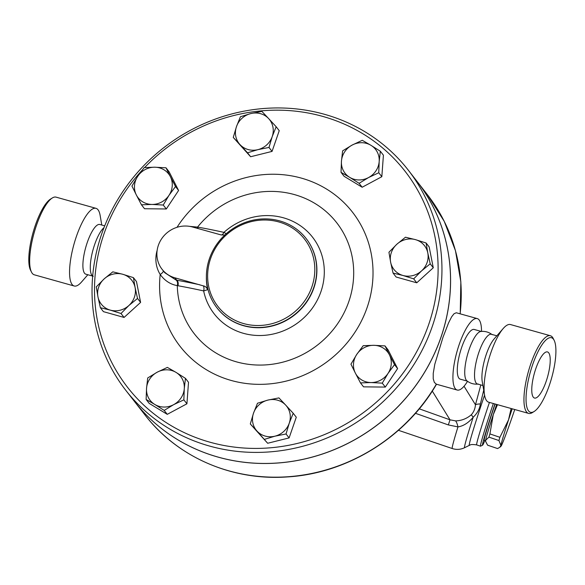 <?xml version="1.0" encoding="UTF-8"?>
<svg xmlns="http://www.w3.org/2000/svg" width="585" height="585" viewBox="0 0 585 585"><rect width="100%" height="100%" fill="white"/><g stroke="black" fill="none" stroke-linecap="round" stroke-linejoin="round"><path stroke-width="0.88" d="M31.51 272.127L30.566 270.263A38.72 11.042 -74.3 0 1 35.458 224.962A38.72 11.042 -74.3 0 1 50.522 199.083L52.299 197.979A40.336 11.503 105.7 0 0 36.606 224.94A40.336 11.503 105.7 0 0 31.502 272.127A40.336 11.503 105.7 0 0 34.31 274.811L74.215 286.006A40.336 11.503 -74.3 0 1 76.511 236.128A40.336 11.503 -74.3 0 1 95.998 208.333A40.336 11.503 -74.3 0 1 100.145 215.485L101.783 225.035M95.998 208.333L56.087 197.145A40.336 11.503 105.7 0 0 52.299 197.979M87.845 274.745L81.483 282.05A40.336 11.503 -74.3 0 1 74.215 285.999M93.256 276.259L85.871 274.189A25.813 7.364 -74.3 0 1 87.34 242.27A25.813 7.364 -74.3 0 1 99.816 224.486L104.708 225.854M92.679 276.018L92.459 275.849A25.813 7.364 -74.3 0 1 94.726 244.34A25.813 7.364 -74.3 0 1 104.006 227.645M546.097 381.552A23.956 6.83 -74.3 0 1 534.463 398.034A23.956 6.83 -74.3 0 1 534.412 373.142A23.956 6.83 -74.3 0 1 547.399 351.914A23.956 6.83 -74.3 0 1 546.097 381.552M532.738 364.389A38.72 11.042 -74.3 0 1 554.134 340.287A38.72 11.042 -74.3 0 1 551.626 377.976A38.72 11.042 -74.3 0 1 534.178 411.467A38.72 11.042 -74.3 0 1 532.738 364.389M554.134 340.287L553.191 338.423A40.336 11.503 105.7 0 0 550.39 335.739A40.336 11.503 105.7 0 0 530.902 363.534A40.336 11.503 105.7 0 0 528.613 413.405A40.336 11.503 105.7 0 0 532.401 412.571L534.178 411.467M528.613 413.405L488.702 402.217A40.336 11.503 -74.3 0 1 484.555 395.058A40.336 11.503 -74.3 0 1 490.998 352.345A40.336 11.503 -74.3 0 1 503.217 328.507A40.336 11.503 -74.3 0 1 510.486 324.551L550.39 335.739M484.555 395.058L482.23 381.486A25.813 7.364 -74.3 0 1 486.354 354.152A25.813 7.364 -74.3 0 1 494.179 338.89L503.217 328.507M482.917 385.515L477.506 384.001A25.813 7.364 -74.3 0 1 478.969 352.075A25.813 7.364 -74.3 0 1 491.444 334.291L496.855 335.812M478.398 384.06C474.135 384.535 470.303 383.46 466.91 380.835A25.813 7.364 -74.3 0 1 469.177 349.333A25.813 7.364 -74.3 0 1 480.753 331.483C485.016 331.008 488.841 332.083 492.241 334.708M512.197 408.805A40.336 1.324 108.7 0 0 508.526 419.869L511.129 408.505M497.491 404.681L493.25 414.692L489.908 433.916A45.169 1.477 108.7 0 0 488.943 437.149L485.63 440.271L485.667 441.485L487.605 445.185L497.586 448.571L499.809 447.276L500.899 445.448L498.925 440.534A45.169 1.477 -71.3 0 1 499.89 437.302L508.526 419.869A40.336 1.324 108.7 0 0 500.899 445.448A40.336 1.324 108.7 0 0 500.987 446.245A40.336 1.324 108.7 0 0 506.215 433.66A40.336 1.324 108.7 0 0 514.749 409.522M485.667 441.485L485.572 441.024A40.336 1.324 -71.3 0 1 485.63 440.271A40.336 1.324 -71.3 0 1 493.25 414.692A40.336 1.324 -71.3 0 1 496.65 404.447M489.908 433.916L499.89 437.302M488.943 437.149L498.925 440.534M485.572 440.666L484.226 440.212A39.926 1.309 -71.3 0 1 495.115 404.016M184.282 388.623L183.858 399.847L173.657 404.652A19.356 18.157 -37.9 0 0 184.282 388.623A19.356 18.157 -37.9 0 0 176.041 372.396L185.445 378.349L184.282 388.623M164.195 410.399L154.791 404.454A19.356 18.157 -37.9 0 0 173.657 404.652L164.195 410.399L167.266 414.341L149.197 403.394L146.126 399.453L146.55 388.228A19.356 18.157 -37.9 0 0 154.791 404.454L146.126 399.453M157.175 372.206L167.368 367.402L176.041 372.396A19.356 18.157 -37.9 0 0 157.175 372.206A19.356 18.157 -37.9 0 0 146.55 388.228L147.712 377.954L157.175 372.206M128.89 305.502L121 313.494L110.316 310.13A19.356 18.157 -37.9 0 0 128.89 305.502A19.356 18.157 -37.9 0 0 135.106 287.571L137.526 298.452L128.89 305.502M100.371 307.71L97.951 296.829A19.356 18.157 -37.9 0 0 110.316 310.13L100.371 307.71L103.435 311.651L124.071 317.443L121 313.494M96.262 286.884L104.159 278.891A19.356 18.157 -37.9 0 0 97.951 296.829L96.262 286.884M122.733 274.263L133.417 277.626L135.106 287.571A19.356 18.157 -37.9 0 0 122.733 274.263A19.356 18.157 -37.9 0 0 104.159 278.891L112.788 271.842L122.733 274.263M151.99 204.443L141.46 204.801L136.334 194.959A19.356 18.157 -37.9 0 0 151.99 204.443A19.356 18.157 -37.9 0 0 169.014 195.302L163.244 205.028L151.99 204.443M131.947 186.067L137.709 176.341A19.356 18.157 -37.9 0 0 136.334 194.959L131.947 186.067M144.21 167.566L154.732 167.208A19.356 18.157 -37.9 0 0 137.709 176.341L144.21 167.566M170.389 176.685L175.515 186.527L169.014 195.302A19.356 18.157 -37.9 0 0 170.389 176.685A19.356 18.157 -37.9 0 0 154.732 167.208L165.994 167.793L170.389 176.685M240.033 144.641L233.261 137.431L236.479 126.609A19.356 18.157 -37.9 0 0 240.033 144.641A19.356 18.157 -37.9 0 0 257.897 149.65L247.543 152.795L240.033 144.641M240.428 116.729L250.789 113.578A19.356 18.157 -37.9 0 0 236.479 126.609L240.428 116.729M261.883 111.384L268.654 118.594A19.356 18.157 -37.9 0 0 250.789 113.578L261.883 111.384M272.208 136.627L268.99 147.457L257.897 149.65A19.356 18.157 -37.9 0 0 272.208 136.627A19.356 18.157 -37.9 0 0 268.654 118.594L276.164 126.748L272.208 136.627M341.457 161.131L342.62 150.857L352.075 145.109A19.356 18.157 -37.9 0 0 341.457 161.131A19.356 18.157 -37.9 0 0 349.698 177.357L341.033 172.356L341.457 161.131M362.276 140.305L370.941 145.307A19.356 18.157 -37.9 0 0 352.075 145.109L362.276 140.305M380.345 151.252L379.182 161.526A19.356 18.157 -37.9 0 0 370.941 145.307L380.345 151.252L383.416 155.193L381.829 176.692L362.173 187.244L359.102 183.302L349.698 177.357A19.356 18.157 -37.9 0 0 368.565 177.555L359.102 183.302M378.758 172.75L368.565 177.555A19.356 18.157 -37.9 0 0 379.182 161.526L378.758 172.75L381.829 176.692M396.842 244.252L405.471 237.21L415.416 239.623A19.356 18.157 -37.9 0 0 396.842 244.252A19.356 18.157 -37.9 0 0 390.634 262.19L388.945 252.245L396.842 244.252M426.099 242.994L427.789 252.932A19.356 18.157 -37.9 0 0 415.416 239.623L426.099 242.994L429.171 246.936L433.28 267.762L430.209 263.82L421.58 270.862A19.356 18.157 -37.9 0 0 427.789 252.932L430.209 263.82M402.999 275.491L393.054 273.071L390.634 262.19A19.356 18.157 -37.9 0 0 402.999 275.491A19.356 18.157 -37.9 0 0 421.58 270.862L413.683 278.855L402.999 275.491M373.749 345.311L385.01 345.903L389.398 354.795A19.356 18.157 -37.9 0 0 373.749 345.311A19.356 18.157 -37.9 0 0 356.726 354.452L363.226 345.676L373.749 345.311M394.524 364.638L388.023 373.413A19.356 18.157 -37.9 0 0 389.398 354.795L394.524 364.638L397.595 368.579L385.332 387.08L382.261 383.138L371 382.553A19.356 18.157 -37.9 0 0 388.023 373.413L382.261 383.138M355.351 373.069L350.956 364.177L356.726 354.452A19.356 18.157 -37.9 0 0 355.351 373.069A19.356 18.157 -37.9 0 0 371 382.553L360.477 382.912L355.351 373.069M183.858 399.847L186.922 403.789L188.509 382.29L185.445 378.349M137.526 298.452L140.597 302.401L136.488 281.575L133.417 277.626M140.597 302.401L124.071 317.443M165.994 167.793L169.065 171.734L178.586 190.469L175.515 186.527M178.586 190.469L166.315 208.969L163.244 205.028M166.315 208.969L144.532 208.743L141.46 204.801M276.164 126.748L279.235 130.689L272.062 151.398L268.99 147.457M272.062 151.398L250.614 156.743L247.543 152.795M250.614 156.743L233.261 137.431M362.173 187.244L344.097 176.297L341.033 172.356M433.28 267.762L416.754 282.804L396.125 277.019L393.054 273.071M416.754 282.804L413.683 278.855M385.332 387.08L363.548 386.853L360.477 382.912M397.595 368.579L388.074 349.845L385.01 345.903M186.922 403.789L167.266 414.341M285.699 405.112L293.209 413.266L289.261 423.152A19.356 18.157 -37.9 0 0 285.699 405.112A19.356 18.157 -37.9 0 0 267.835 400.103L278.928 397.902L285.699 405.112M286.043 433.975L274.95 436.176A19.356 18.157 -37.9 0 0 289.261 423.152L286.043 433.975L289.107 437.916L267.659 443.262L257.078 431.167A19.356 18.157 -37.9 0 0 274.95 436.176L264.588 439.32M253.524 413.127L257.48 403.248L267.835 400.103A19.356 18.157 -37.9 0 0 253.524 413.127A19.356 18.157 -37.9 0 0 257.078 431.167L250.307 423.957L253.524 413.127M267.659 443.262L250.307 423.957M289.107 437.916L296.281 417.215L293.209 413.266M416.915 181.24A179.076 167.953 142.1 0 1 416.929 181.262A179.076 167.953 142.1 0 1 440.885 337.603A179.076 167.953 142.1 0 1 301.436 459.708A179.076 167.953 142.1 0 1 134.316 401.266A179.076 167.953 142.1 0 1 134.301 401.244L125.687 390.18A179.076 167.953 -37.9 0 0 292.807 448.622A179.076 167.953 -37.9 0 0 432.256 326.518A179.076 167.953 -37.9 0 0 408.301 170.176A179.076 167.953 -37.9 0 0 163.822 147.647A179.076 167.953 -37.9 0 0 125.687 390.18M408.301 170.176L416.893 181.218A179.076 167.953 142.1 0 1 440.849 337.56A179.076 167.953 142.1 0 1 301.399 459.664A179.076 167.953 142.1 0 1 134.279 401.222M157.168 250.234A32.263 30.259 -37.9 0 0 160.202 274.497A4.841 1.667 148.2 0 0 163.376 270.965M196.918 228.238A4.841 2.925 98.5 0 0 197.555 227.09L189.715 226.38M177.021 227.309A109.234 102.448 -37.9 0 1 352.872 212.677A109.234 102.448 -37.9 0 1 293.582 379A109.234 102.448 -37.9 0 1 160.202 274.497C164.751 280.727 170.447 284.427 177.292 285.619A4.841 2.976 101.9 0 0 176.158 280.105L164.714 272.676L162.038 269.246A27.429 25.725 142.1 0 1 162.147 238.051A27.429 25.725 142.1 0 1 192.48 226.995L220.976 234.892L224.764 235.06M197.547 228.413A4.841 2.947 100.2 0 0 198.264 227.199L197.555 227.09A90.287 84.686 142.1 0 1 338.613 225.291A90.287 84.686 142.1 0 1 292.244 359.19A90.287 84.686 142.1 0 1 177.292 285.619L177.986 285.751A4.841 2.947 100.2 0 0 176.758 280.208L176.158 280.105M221.13 234.929A4.841 2.406 102.5 0 0 223.923 232.369A228.523 45.133 -160.9 0 0 220.816 231.689A228.523 45.133 -160.9 0 0 198.264 227.199M177.986 285.751A228.523 45.133 19.1 0 1 200.545 290.24A228.523 45.133 19.1 0 1 203.653 290.92A4.841 2.406 102.5 0 0 203.324 285.875L174.886 277.809A27.429 25.725 142.1 0 1 162.038 269.246M226.263 233.7L223.923 232.369A62.354 58.478 -37.9 0 1 297.802 224.055A62.354 58.478 -37.9 0 1 320.931 291.681A62.354 58.478 -37.9 0 1 259.206 335.519A62.354 58.478 -37.9 0 1 203.653 290.92L207.675 289.692C206.651 287.418 205.196 286.145 203.324 285.875M206.395 276.588A57.542 53.966 -37.9 0 0 207.675 289.692M144.649 167.529A175.851 164.926 142.1 0 1 357.464 130.638A175.851 164.926 142.1 0 1 428.593 324.799A175.851 164.926 142.1 0 1 176.794 428.849A175.851 164.926 142.1 0 1 141.958 170.41M311.842 286.95A54.851 51.443 142.1 0 1 220.669 309.662A54.851 51.443 142.1 0 1 251.148 221.656A54.851 51.443 142.1 0 1 311.842 286.95M313.67 287.813A56.467 52.957 -37.9 0 0 306.116 238.512A56.467 52.957 -37.9 0 0 229.027 231.411A56.467 52.957 -37.9 0 0 217.006 307.885A56.467 52.957 -37.9 0 0 269.7 326.313A56.467 52.957 -37.9 0 0 313.67 287.813M436.344 384.169L436.505 384.228C406.107 437.002 347.446 473.462 287.337 476.929C232.04 480.95 177.335 457.163 144.978 414.955A179.076 167.953 142.1 0 0 436.344 384.169L434.341 382.4L433.229 378.802L433.229 373.398L434.801 364.228L442.991 337.282L448.607 322.781L451.664 316.777L454.048 313.736L456.3 312.763L477.25 318.584A37.104 10.581 -74.3 0 1 481.521 331.402M448.344 424.929L457.967 426.904C463.459 426.034 468.534 422.801 473.192 417.2C477.287 413.361 479.685 408.937 480.387 403.942A16.131 3.927 11.4 0 0 475.459 404.761C475.137 408.696 473.762 412.023 471.342 414.736A16.131 1.316 -134.3 0 0 473.192 417.2A53.352 1.748 108.7 0 0 464.6 447.7C460.6 449.616 456.475 449.887 452.22 448.527A58.076 1.901 108.7 0 1 457.967 426.904A16.131 4.57 -91.1 0 0 455.583 420.886L450.004 419.818L448.344 424.929L415.452 413.303M471.342 414.736C466.757 418.677 461.499 420.725 455.583 420.886M480.387 403.942L483.722 390.21M493.338 403.518A46.785 1.536 108.7 0 0 480.497 446.187A46.785 1.536 108.7 0 0 480.556 446.179L482.596 445.17A45.169 1.477 -71.3 0 1 494.947 403.972M484.877 440.432A45.169 1.477 -71.3 0 1 482.596 445.17M467.532 381.303A37.104 10.581 -74.3 0 1 457.214 390.041A37.104 10.581 -74.3 0 1 459.32 344.148A37.104 10.581 -74.3 0 1 477.25 318.584M467.298 381.135L460.263 379.168A25.813 7.364 -74.3 0 1 461.733 347.241A25.813 7.364 -74.3 0 1 474.201 329.457L481.236 331.432M199.785 284.785A233.32 46.083 -160.9 0 0 176.758 280.208L174.886 277.809M306.204 238.629A56.467 52.957 142.1 0 1 306.291 238.738A56.467 52.957 142.1 0 1 313.845 288.032A56.467 52.957 142.1 0 1 269.868 326.54A56.467 52.957 142.1 0 1 217.174 308.105A56.467 52.957 142.1 0 1 217.093 307.995M460.212 313.809L460.848 281.853L455.459 250.68L444.249 221.379L427.591 194.951A179.076 167.953 142.1 0 1 460.117 313.779M432.293 391.072L450.004 419.818L419.269 408.827M480.833 384.93L475.459 404.761L464.044 386.232M484.57 395.16A49.623 1.623 108.7 0 0 469.324 445.368L464.6 447.7M469.324 445.368C470.537 445.375 469.082 443.854 476.658 444.885A46.785 1.536 -71.3 0 1 489.433 402.422M500.987 446.245L499.809 447.276M398.443 430.304L452.22 448.527M476.658 444.885L480.497 446.187M457.214 390.041L436.505 384.235M134.316 401.266L144.978 414.955M416.929 181.262L427.591 194.951"/></g></svg>
